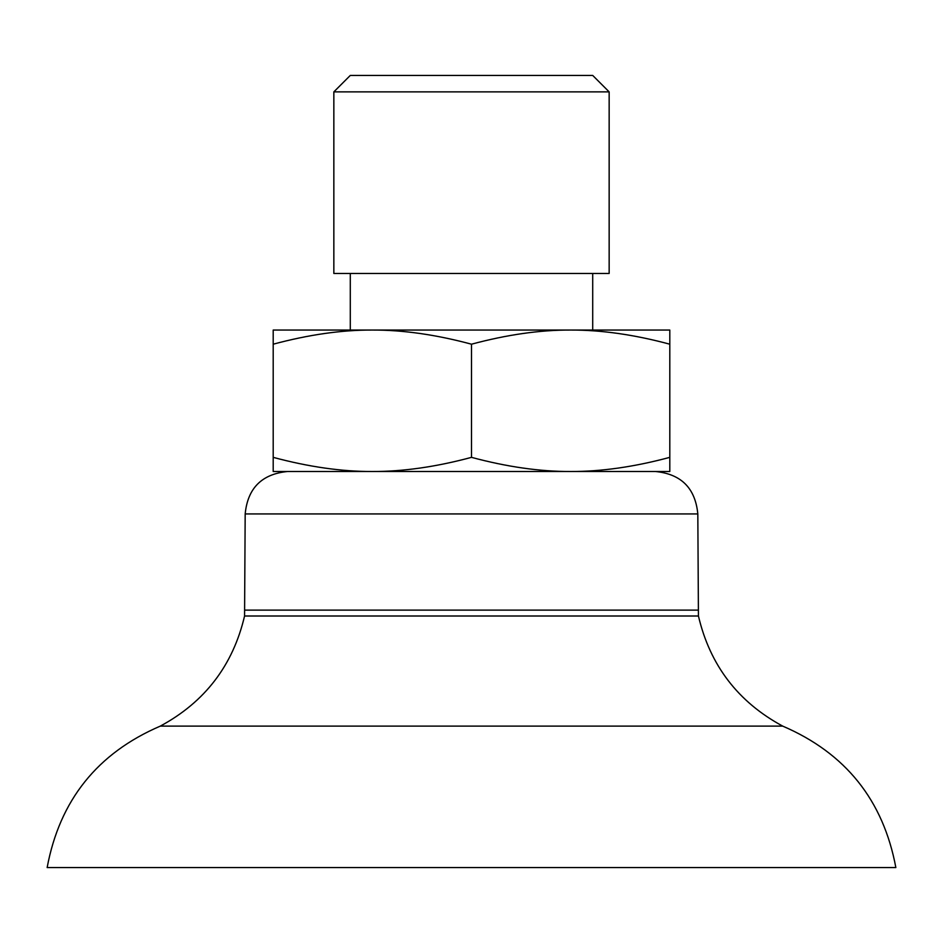 <?xml version="1.0" encoding="UTF-8"?>
<svg xmlns="http://www.w3.org/2000/svg" width="943" height="943" viewBox="0 0 943 943"><rect width="100%" height="100%" fill="white"/><g stroke="black" fill="none" stroke-linecap="round" stroke-linejoin="round"><path stroke-width="1.41" d="M609.154 91.872L592.711 75.44L350.289 75.44L333.846 91.872L333.846 273.47L609.154 273.47L609.154 91.872L333.846 91.872M592.711 273.47L592.711 330.05L570.656 330.05L669.801 330.05L669.801 344.195C634.333 334.659 601.28 329.944 570.656 330.05C540.021 329.944 506.969 334.659 471.5 344.195C436.031 334.659 402.979 329.944 372.344 330.05L350.289 330.05L350.289 273.47M372.344 330.05C341.72 329.944 308.667 334.659 273.199 344.195L273.199 330.05L570.656 330.05M160.31 726.11C97.424 753.115 59.704 800.265 47.15 867.56L895.85 867.56C883.296 800.265 845.576 753.115 782.69 726.11L160.31 726.11C204.902 702.052 232.992 665.345 244.567 616.003L245.18 513.935C247.691 488.156 261.836 474.011 287.615 471.5L372.344 471.5C402.979 471.606 436.031 466.891 471.5 457.355C506.969 466.891 540.021 471.606 570.656 471.5C601.28 471.606 634.333 466.891 669.801 457.355L669.801 471.5L273.199 471.5L273.199 344.195M570.656 471.5L655.385 471.5C681.164 474.011 695.309 488.156 697.82 513.935L698.433 616.003L244.567 616.003M669.801 457.355L669.801 344.195M471.5 457.355L471.5 344.195M273.199 457.355C308.667 466.891 341.72 471.606 372.344 471.5M245.18 610.121L697.82 610.121M245.18 513.935L697.82 513.935M782.69 726.11C738.098 702.052 710.008 665.345 698.433 616.003"/></g></svg>
